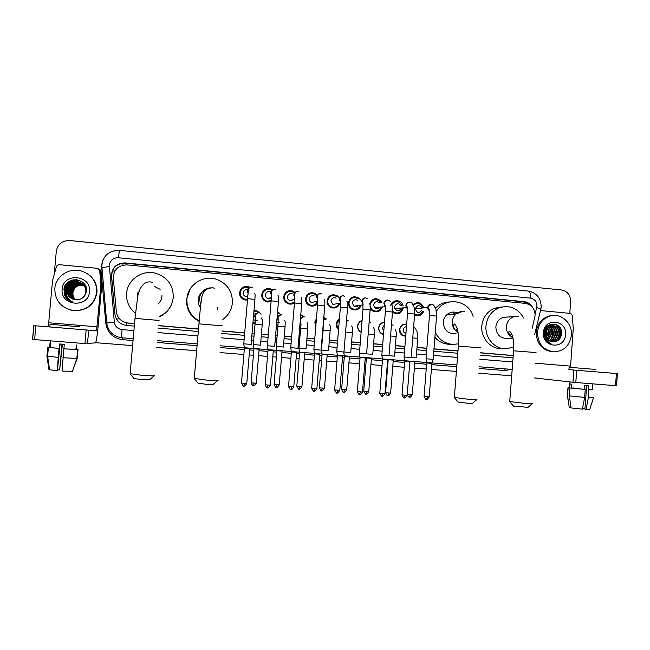 <?xml version="1.0" encoding="UTF-8"?>
<svg xmlns="http://www.w3.org/2000/svg" width="650" height="650" viewBox="0 0 650 650"><rect width="100%" height="100%" fill="white"/><g stroke="black" fill="none" stroke-linecap="round" stroke-linejoin="round"><path stroke-width="0.97" d="M261.934 317.59L261.658 318.979M255.092 323.448L252.931 322.904M277.071 324.967L276.445 325.252M278.013 325.358L276.445 325.268M300.714 327.129L299.739 327.259M315.794 326.227L314.819 322.246L316.436 318.5M338.553 329.566C336.928 328.128 336.18 326.324 336.294 324.139C336.537 321.961 337.569 320.312 339.406 319.183M361.132 332.256C358.678 330.931 357.492 328.851 357.573 326.007C357.947 323.196 359.458 321.352 362.082 320.474L362.082 320.499M383.508 334.531L382.996 334.392C380.063 333.271 378.617 331.094 378.649 327.868C379.21 324.439 381.16 322.53 384.507 322.148M405.689 336.456L401.806 335.116C400.181 333.702 399.425 331.898 399.531 329.704C400.327 325.666 402.707 323.806 406.681 324.131M247.471 300.04L244.701 299.902C241.223 298.716 239.509 296.294 239.541 292.63C240.654 287.787 243.661 285.838 248.56 286.796L249.884 287.414M270.116 301.129L268.864 302.136M271.082 301.649L266.687 301.884C263.339 300.666 261.682 298.269 261.723 294.694C262.892 289.77 265.939 287.852 270.871 288.957L272.659 289.981M291.127 303.322L290.038 304.135M294.483 302.794C292.638 304.119 290.615 304.468 288.421 303.834C285.22 302.567 283.652 300.202 283.701 296.741C284.936 291.696 288.048 289.827 293.036 291.143L295.254 292.703M312.065 305.362L311.131 306.053M317.671 303.136C315.673 305.809 313.081 306.67 309.879 305.727C306.873 304.403 305.402 302.079 305.467 298.764C306.8 293.556 310.009 291.752 315.088 293.361L317.298 295.197L317.988 295.019M332.906 307.304L332.093 307.913M339.983 303.16C338.309 307.369 335.327 308.831 331.021 307.548C328.274 306.15 326.95 303.891 327.031 300.771C328.526 295.311 331.874 293.613 337.066 295.685L338.983 297.521M353.624 309.164L352.909 309.717M361.213 305.134C359.369 309.587 356.216 310.952 351.772 309.213C349.416 307.726 348.286 305.581 348.392 302.754C350.171 296.904 353.738 295.401 359.068 298.236L360.482 299.926M374.197 310.96L373.571 311.48M382.322 306.8C380.217 311.911 376.764 313.154 371.979 310.513L370.224 308.295M394.623 312.707L394.071 313.194M403.293 307.816L403.293 307.864C401.399 313.852 397.8 315.25 392.494 312.057M423.516 311.659C421.501 315.518 418.519 316.623 414.57 314.966M415.976 314.827L415.464 315.388L415.976 314.827M393.64 312.179L393.307 312.731L393.64 312.179M333.824 304.281L333.726 304.728M245.668 300.081L246.707 299.333M266.971 301.957L267.824 301.332M269.49 298.732L269.661 298.017M288.178 303.753L288.892 303.192M309.262 305.467L309.766 305.029M532.171 328.25L535.088 315.689C534.966 308.791 531.724 304.688 525.346 303.387L127.091 264.891C118.259 265.151 113.661 269.579 113.295 278.192L116.35 311.724C117.447 318.199 121.314 321.961 127.952 323.009L134.542 323.562M436.597 310.57L437.726 309.376M480.35 352.877L512.371 355.558M126.133 325.423L126.344 322.847L134.534 323.708M158.6 325.731L198.502 329.103M221.926 331.077L244.676 332.995M252.029 333.613L254.223 333.799M261.389 334.409L268.279 334.986M275.576 335.603L277.152 335.733M284.269 336.334L291.631 336.96M298.886 337.569L299.853 337.651M306.93 338.244L314.746 338.91M329.371 340.137L337.626 340.836M351.593 342.014L360.279 342.745M373.604 343.874L382.696 344.638M395.395 345.711L404.893 346.507M416.983 347.531L426.863 348.368M433.973 348.961L457.982 350.992M158.608 325.593L198.51 328.965M221.943 330.939L244.693 332.857M252.037 333.483L254.231 333.661M261.398 334.271L268.287 334.848M275.584 335.465L277.16 335.603M284.277 336.204L291.647 336.822M298.894 337.431L299.861 337.512M306.938 338.114L314.762 338.772M329.379 340.007L337.642 340.706M351.601 341.884L360.287 342.615M373.612 343.736L382.704 344.508M395.411 345.581L404.901 346.377M416.999 347.401L426.871 348.229M433.989 348.831L457.99 350.862M480.358 352.747L513.24 355.526M346.564 319.979L347.279 320.751M323.806 317.127L325.821 318.744M300.787 314.681L304.257 316.834M277.509 312.569L278.972 312.731M253.955 310.789L256.831 310.733L261.235 314.096M412.856 304.785C417.674 301.234 421.33 302.266 423.824 307.864M390.618 305.874C391.649 299.138 401.911 299.065 403.138 305.76M369.736 303.599C372.629 298.017 376.439 297.269 381.168 301.356L381.875 302.567M244.343 286.707L246.862 287.308L244.343 286.707M241.727 288.186L243.669 287.852M266.459 288.803L268.393 289.356L266.459 288.803M264.257 289.957L265.874 289.9M288.275 290.908L289.827 291.436L288.275 290.908M286.398 291.882L287.755 291.98M309.822 293.02L311.106 293.524L309.822 293.02M308.197 293.881L309.351 294.076M331.134 295.132L332.215 295.62L331.134 295.132M329.713 295.929L330.696 296.181M352.227 297.237L353.153 297.716L352.227 297.237M350.959 297.993L351.812 298.293M373.1 299.349L373.904 299.812L373.1 299.349M371.971 300.081L372.71 300.406M392.113 302.819L392.576 303.274M392.754 302.185L393.404 302.526M413.319 304.298L413.887 304.655M415.943 307.092L416.463 308.644M277.745 312.569L278.265 312.869L277.745 312.569M532.537 307.344C530.636 304.013 527.873 302.12 524.241 301.649L125.125 262.925C116.383 263.177 111.824 267.564 111.459 276.096L114.936 314.275C116.017 320.694 119.852 324.415 126.425 325.447L134.322 326.113M114.936 314.275L111.638 276.315C112.003 267.816 116.537 263.445 125.255 263.193L523.023 301.771L528.954 304.436M54.194 274.519L56.314 251.193C57.728 244.034 62.229 240.476 69.81 240.516L561.503 289.973C567.491 291.224 570.538 295.108 570.651 301.632L569.774 313.349M511.688 375.83L478.774 373.214M456.381 371.426L431.364 369.436M426.221 369.021L414.375 368.079M404.227 367.266L392.762 366.356M387.725 365.958L387.173 365.909M382.013 365.503L370.947 364.618M365.893 364.211L364.748 364.122M359.572 363.716L348.912 362.863M343.842 362.456L342.095 362.318M336.903 361.904L326.666 361.091M321.571 360.685L319.223 360.498M314.007 360.084L304.192 359.296M299.073 358.889L296.116 358.654M290.875 358.239L281.507 357.492M276.356 357.077L272.773 356.793M267.499 356.379L258.594 355.664M253.411 355.249L249.202 354.916M243.888 354.494L220.09 352.601M196.633 350.732L156.691 347.547M132.6 345.621L95.664 342.68M558.277 325.715C559.991 328.51 560.739 331.565 560.528 334.888M158.389 328.128L198.299 331.476M221.723 333.442L244.481 335.343M251.826 335.961L254.02 336.148M261.186 336.749L268.084 337.326M275.381 337.935L276.957 338.065M284.074 338.666L291.436 339.284M298.691 339.893L299.658 339.974M306.735 340.567L314.559 341.217M329.184 342.444L337.439 343.143M351.406 344.313L360.092 345.036M373.417 346.158L382.509 346.921M395.216 347.986L404.706 348.782M416.804 349.798L426.684 350.626M433.794 351.219L457.803 353.234M480.179 355.111L513.061 357.866M540.491 310.562L570.602 313.43L572.146 315.079L573.284 328.364L570.472 367.38M617.427 373.62L616.541 385.718L615.526 385.661L616.411 373.539L617.427 373.62L568.921 369.631L569.099 367.274L595.92 369.476M575.794 382.509L572.951 382.257L573.861 370.037L576.704 370.273L575.794 382.509L615.526 385.661M534.121 377.902L572.951 382.257M576.704 370.273L616.411 373.539M573.861 370.037L568.921 369.623M586.682 385.499L584.919 409.216L586.089 409.419L588.331 397.686L588.924 389.716L588.144 389.618L588.437 385.637L584.756 385.344L584.464 389.326L585.236 389.423L584.642 397.402L582.408 409.151L571.066 407.932L569.343 395.882L569.936 387.985L571.415 388.099L571.716 384.15L569.896 383.939L569.603 387.871L568.124 387.749L567.531 395.623L569.246 407.615L571.033 407.745M584.959 408.728L582.546 408.444M573.877 387.993L572.967 387.928M571.415 388.099L584.464 389.326M569.538 387.66L568.124 387.749M569.936 387.985L585.236 389.423M569.343 395.882L584.642 397.402M588.144 389.618L592.418 389.748L592.857 383.866M588.924 389.716L592.418 389.732M588.331 397.686L593.466 397.759M586.089 409.419L589.81 409.329L593.409 397.938M537.493 332.109C538.704 323.229 543.376 317.752 551.501 315.681C562.039 313.389 572.585 323.773 571.415 335.173C569.66 345.865 563.704 351.431 553.556 351.869C543.099 350.066 537.745 343.484 537.493 332.109M552.89 351.837L552.273 351.812C541.848 350.025 536.51 343.46 536.258 332.126C537.461 323.269 542.116 317.809 550.217 315.746L552.923 315.477M551.834 341.794C555.847 341.039 558.236 338.561 559.008 334.352C558.951 328.624 556.319 325.683 551.119 325.52C547.373 326.259 545.269 328.746 544.781 332.971M552.012 341.827C556.205 341.201 558.707 338.707 559.528 334.352C559.463 328.616 556.831 325.666 551.622 325.512C548.145 326.137 546.049 328.404 545.334 332.312L545.261 332.971C545.293 337.707 547.462 340.641 551.753 341.778C557.009 342.257 560.284 339.804 561.592 334.409C563.493 321.896 544.676 320.409 544.139 332.776L545.179 338.731C546.553 341.348 548.576 343.094 551.241 343.972C546.739 341.559 544.724 337.886 545.196 332.954L545.334 332.312M550.867 341.567C554.296 340.486 556.335 338.089 556.969 334.36C557.082 329.648 555.092 326.731 550.972 325.618M551.111 341.64C554.686 340.632 556.806 338.203 557.481 334.36C557.578 329.509 555.49 326.576 551.224 325.569M549.892 341.201C552.76 339.885 554.442 337.602 554.946 334.368C555.116 330.192 553.459 327.381 549.981 325.926M550.136 341.307C553.142 340.039 554.913 337.724 555.449 334.368C555.612 330.054 553.865 327.21 550.225 325.829M548.925 340.673C551.233 339.194 552.573 337.098 552.939 334.376C553.15 330.744 551.834 328.088 548.998 326.406M549.169 340.819C551.614 339.373 553.036 337.228 553.442 334.376C553.637 330.606 552.24 327.901 549.242 326.267M547.974 339.934L550.956 334.384C551.192 331.338 550.217 328.908 548.031 327.096M548.21 340.145L551.452 334.384C551.679 331.183 550.615 328.689 548.275 326.901M547.032 338.926L548.998 334.392C549.226 331.988 548.592 329.883 547.081 328.071C548.974 331.662 548.974 335.262 547.089 338.861M547.267 339.211L549.486 334.392C549.721 331.825 548.998 329.623 547.316 327.787M546.106 337.439L547.056 334.401L546.138 329.542M546.341 337.878L547.536 334.401L546.374 329.103M544.481 336.83L545.066 334.88M545.423 335.457L545.447 331.573M550.721 325.585L547.633 325.926M550.972 325.544L549.104 325.577M549.729 325.845L548.966 325.674M549.973 325.764L549.217 325.618M548.746 326.276L547.983 325.967M548.99 326.154L548.234 325.877M547.779 326.909L547.048 326.463M548.015 326.731L547.259 326.308M546.821 327.795L546.293 327.308M547.056 327.543L546.488 327.072M545.886 329.095L545.48 328.518M546.114 328.713L545.691 328.169M545.188 330.671L544.846 329.842M565.549 334.644C564.98 349.879 541.775 347.88 543.433 332.646C544.082 317.338 567.247 319.524 565.549 334.644M544.44 336.668L544.903 332.971M544.846 332.248L544.554 330.688M546.089 337.407L546.114 329.599M547.893 337.724C549.047 334.872 549.031 332.004 547.852 329.111M551.728 337.902C552.988 334.912 552.971 331.906 551.688 328.884M558.659 339.918C562.014 333.783 561.153 328.624 556.083 324.447M544.334 336.204L544.424 331.151M545.204 338.788L545.651 337.902M545.959 337.123L545.976 329.891M545.756 329.314L545.431 328.608M550.924 338.999C552.914 335.286 552.914 331.589 550.924 327.892M558.001 340.446C561.884 333.978 561.039 328.567 555.466 324.228M532.106 403.837L527.962 407.371L513.362 405.998M509.722 401.521L525.606 403.536L532.366 403.618M507.658 317.062L503.262 317.298C498.932 318.825 496.47 321.977 495.861 326.779C496.145 334.051 499.704 337.951 506.545 338.479L513.094 338.528M513.768 347.246L504.831 348.871C493.984 348.441 484.876 337.382 486.005 325.886C486.996 317.411 491.156 311.447 498.493 307.994C509.332 304.558 517.749 307.921 523.729 318.094M501.369 348.741L500.411 348.701C489.694 348.278 480.699 337.358 481.812 326.016C482.788 317.647 486.899 311.764 494.154 308.352L502.052 306.889M511.534 336.789L512.501 336.042M511.323 333.052L510.364 335.701M476.661 399.742L472.534 403.309L467.756 403.293L457.966 401.984M454.35 397.459L469.536 399.417L476.938 399.498M457.535 312.821C453.676 311.382 450.141 311.984 446.924 314.632C444.795 316.591 443.593 319.053 443.308 322.018C443.885 330.298 448.118 334.165 456.007 333.621M452.636 312.089L454.651 314.056M447.785 313.942L448.313 314.527M436.459 311.196L436.881 310.546C445.705 296.246 468.772 300.105 473.102 316.387M435.378 308.238C439.27 304.241 443.934 302.152 449.378 301.957M458.51 343.826L453.099 344.411C445.079 343.834 439.14 339.836 435.281 332.41M453.099 344.411L449.296 344.297C443.617 344.021 438.815 341.697 434.891 337.35M457.145 328.445L456.007 330.858M455 312.13L456.316 313.69M217.604 380.551L213.314 384.337L206.026 384.28L198.006 383.167M194.244 378.406L206.635 380.079C215.264 380.656 219.034 380.713 217.945 380.242M205.449 290.111C201.175 291.964 198.746 295.189 198.153 299.796C197.941 302.664 198.681 305.264 200.362 307.613M199.209 320.921C190.637 315.973 186.542 308.588 186.907 298.773C187.72 284.757 203.32 274.625 216.572 279.329C227.321 283.603 232.594 291.46 232.383 302.9C231.652 309.798 228.459 315.307 222.82 319.418M199.168 321.376C190.401 316.566 186.192 309.205 186.534 299.284L190.166 288.941M154.115 375.838L149.711 379.681L141.643 379.6L133.981 378.536M130.122 373.717L141.944 375.318C151.328 375.944 155.496 376.017 154.464 375.529M158.226 303.948C160.379 301.909 161.598 299.431 161.891 296.506L161.931 295.612M139.831 289.307L138.32 293.963M135.476 313.381C129.098 308.132 126.141 301.438 126.604 293.312C127.449 279.524 142.602 269.327 156.008 273.341C167.659 277.412 173.412 285.48 173.257 297.537C172.161 306.321 167.546 312.634 159.388 316.469M171.884 303.55C169.593 309.644 165.425 314.048 159.372 316.753M135.468 313.422L134.192 312.309M422.841 307.97C420.469 302.965 417.186 302.169 412.977 305.598M421.964 308.059C419.388 304.639 417.186 304.874 415.374 308.766L415.374 308.766C416.869 313.194 419.063 313.633 421.98 310.082M436.581 315.949L435.939 309.189C435.435 309.213 434.728 304.525 431.405 304.111L427.806 307.084L429.146 309.449L429.471 315.404L426.043 358.759L433.16 359.344L436.573 316.054L429.463 315.51M426.709 362.96L431.844 363.374L429.195 396.898L424.044 396.516L426.709 362.96L426.043 358.759M414.627 314.251C418.194 315.794 420.867 314.795 422.638 311.261M402.163 305.882C398.994 300.438 395.436 300.129 391.503 304.964M401.164 306.004C398.523 302.689 396.321 302.965 394.55 306.824L394.948 308.783C397.377 311.439 399.474 311.196 401.245 308.051M411.352 357.557L404.064 356.956L407.526 313.495M404.381 397.784L405.34 395.265L407.176 395.273L409.858 361.603L404.69 361.173L404.064 356.956M392.551 311.228C397.183 314.389 400.441 313.292 402.309 307.929M380.884 302.713L380.315 301.787C375.578 298.123 372.182 299.13 370.134 304.817L370.11 305.199M372.036 300.926L371.329 300.682M379.576 302.916C376.716 300.852 374.701 301.502 373.531 304.866L374.668 307.808C376.602 309.197 378.332 308.969 379.844 307.125M389.041 355.721L381.851 355.136L385.369 311.456M387.701 359.791L382.509 359.377L381.859 355.136M370.216 306.41L372.206 309.863C376.277 312.227 379.316 311.252 381.314 306.938M358.345 298.838C353.665 296.392 350.545 297.733 349.001 302.859C348.904 305.313 349.879 307.198 351.918 308.506C355.672 310.066 358.426 308.994 360.189 305.289M351.057 298.829L350.252 298.626M357.858 300.398C355.054 299.024 353.21 299.861 352.316 302.892L353.974 306.239C355.615 307.109 357.086 306.881 358.394 305.565M366.657 353.884L359.418 353.291M365.3 357.979L360.011 357.549L359.418 353.299L362.984 309.4M360.076 357.557L357.313 391.552M352.032 309.351L352.739 308.904M336.456 296.368C331.898 294.588 328.965 296.091 327.665 300.869C327.592 303.599 328.746 305.581 331.134 306.816C334.75 307.978 337.358 306.816 338.959 303.347M329.851 296.741L328.916 296.611M336.115 298.139C333.393 297.139 331.646 298.058 330.899 300.901L332.898 304.452L336.911 303.721M344.126 352.04L336.757 351.439L340.373 307.32M342.737 356.151L337.415 355.721L336.765 351.439M330.525 307.304L330.972 306.849M331.102 307.58L331.906 307.109M333.832 304.752L334.027 304.241M316.314 295.449L314.559 294.092C310.099 292.711 307.287 294.304 306.134 298.87C306.069 301.771 307.352 303.81 309.977 304.988C313.576 305.914 316.111 304.655 317.574 301.218M308.384 294.678L307.312 294.653M314.283 295.977C311.618 295.197 309.944 296.173 309.27 298.886C309.229 300.609 309.977 301.827 311.512 302.551L315.364 301.706M321.206 350.163L313.877 349.562L317.533 305.216M319.824 354.291L314.527 353.852M319.735 354.291L316.899 388.627L311.675 388.277L314.519 353.868L313.877 349.562M309.652 305.638L310.245 305.086M309.985 305.768L310.936 305.256M312.983 302.803L313.219 302.177M294.385 293.118L292.573 291.907C288.194 290.777 285.464 292.427 284.391 296.847C284.342 299.877 285.716 301.957 288.511 303.087C290.826 303.737 292.849 303.225 294.572 301.559M286.642 292.662L285.399 292.793M292.313 293.849C289.697 293.215 288.064 294.223 287.438 296.855C287.406 298.659 288.21 299.902 289.859 300.601L293.711 299.553M298.139 348.27L290.745 347.669L294.458 303.095M296.741 352.422L291.403 351.991L290.745 347.669M288.641 303.899L289.339 303.29M290.834 300.787L290.956 300.3M288.706 303.916L289.819 303.355M292.021 300.649L292.24 299.951M271.733 290.404L270.465 289.746C266.134 288.795 263.453 290.485 262.438 294.808C262.397 297.936 263.843 300.048 266.776 301.129L271.164 300.706M264.582 290.704L263.136 291.086M270.181 291.736C267.589 291.2 265.996 292.224 265.395 294.808C265.371 296.668 266.224 297.936 267.954 298.602L271.351 297.895M274.836 346.361L267.369 345.751L271.139 300.95M273.414 350.529L268.036 350.098L267.377 345.751M267.922 301.762L268.352 301.364M269.912 298.651L270.067 297.879M267.272 302.023L268.613 301.364M270.936 298.204L271.099 297.521M248.82 287.852L248.194 287.592C243.896 286.772 241.256 288.494 240.281 292.744C240.248 295.961 241.751 298.09 244.798 299.138L247.544 299.219M242.149 288.884L240.5 289.673M248.268 289.77L247.861 289.616L248.373 289.348M247.536 289.526C245.107 289.274 243.636 290.347 243.141 292.736C243.116 294.653 244.01 295.929 245.814 296.579L247.756 296.587M251.29 344.427L243.766 343.809L247.585 298.781M249.86 348.619L244.424 348.173M247.293 299.293L245.716 300.081M406.64 324.577C402.813 324.114 400.498 325.837 399.701 329.745L401.7 334.701L405.722 336.05M406.469 326.69C404.609 326.918 403.528 327.99 403.219 329.908L404.007 332.467L405.917 333.645M412.75 337.87L417.714 338.366L416.163 357.923L411.182 357.516M414.96 361.879L409.914 361.473M384.475 322.546C381.266 322.839 379.381 324.626 378.836 327.909C378.796 330.891 380.128 332.93 382.834 334.002L383.541 334.173M384.264 325.146L382.281 328.063L383.768 331.289M394.591 356.159L388.993 355.696L392.502 312.024L385.377 311.35C387.205 305.833 381.306 302.372 387.709 299.983L390.211 301.316M393.266 360.132L390.626 393.104L385.572 392.738L388.196 359.71L393.291 360.124M362.058 320.856C359.564 321.661 358.142 323.391 357.784 326.056C357.703 328.738 358.832 330.696 361.156 331.923M361.766 324.439L361.132 326.202L361.473 328.047M372.816 354.372L366.584 353.86M371.491 358.353L366.405 357.947L363.716 391.064M339.373 319.581L336.529 324.179L338.577 329.217M350.813 352.568L343.947 351.999L347.547 307.905L340.381 307.206L340.267 299.26C339.909 297.326 340.868 296.164 343.143 295.774L344.736 296.286M349.489 356.574L344.354 356.159L341.632 389.439M325.179 318.784L323.765 317.639M316.396 319.004L315.071 322.294L315.835 325.764M328.608 350.748L321.457 350.155L323.091 330.224M327.259 354.77L322.091 354.348L319.337 387.798M303.68 316.94L300.747 315.128M306.174 348.904L298.967 348.319L300.633 328.283M304.809 352.95L299.609 352.519M304.72 352.95L301.933 386.555L296.806 386.214L299.601 352.527L298.967 348.319M299.772 326.852L300.747 326.69M299.975 324.423L301.186 324.236M281.751 314.827L277.469 312.991M278.826 315.348L277.274 315.372M283.514 347.043L276.258 346.45L277.94 326.316M282.141 351.114L276.9 350.691L276.258 346.45M276.469 324.894L278.046 324.951M276.697 322.213L279.443 322.254M256.644 311.147L253.922 311.212M256.368 313.332L253.679 314.121M260.634 345.174L253.313 344.573L255.019 324.334M259.244 349.253L253.955 348.814M259.131 349.253L256.271 383.183L251.079 382.85L253.955 348.831L253.313 344.573M254.077 323.286L254.881 323.042M252.964 322.522L255.117 323.058M253.24 319.321L255.279 320.507M255.474 320.539L257.595 320.198M33.776 325.65L35.847 325.821L34.596 339.584L32.524 339.389L33.776 325.65L47.832 326.787L48.709 322.782L52.553 280.507L56.542 266.11L58.768 264.639L97.736 268.352L99.621 270.197L100.937 284.602L101.725 285.634L98.036 326.934C97.118 336.505 96.257 341.819 95.469 342.883L84.939 343.582L86.166 329.956L96.549 330.793L100.937 284.602M99.442 269.539L100.425 271.074L101.725 285.293M34.596 339.584L84.939 343.582M35.847 325.821L86.166 329.956M46.914 356.135L58.232 357.402L57.379 370.711L48.986 369.663L46.914 356.135L47.718 347.287L59.248 348.424L59.654 343.956L64.285 344.321L63.887 348.782L77.626 349.619L76.83 358.41L72.402 371.377L62.018 371.053L63.887 348.782M61.977 344.142L59.646 369.947L62.408 344.175M49.587 347.433L49.993 343.005M47.832 326.787L79.625 329.412M49.814 326.966L50.058 324.301L79.861 326.804M72.475 371.183L77.244 358.304L78.032 349.546L76.196 349.408L76.586 345.069M78.032 349.546L76.204 349.277M49.603 347.262L48.271 347.327M49.595 347.327L48.279 347.23M47.718 347.287L59.044 348.449L58.232 357.402M59.646 369.947L57.769 369.834M57.379 370.711L60.109 343.996M76.586 345.028L75.774 349.473M63.692 348.806L77.626 349.619M62.879 357.752L76.83 358.41M64.391 294.474L64.439 292.167C64.943 287.527 67.015 283.701 70.679 280.686M54.819 288.543C55.583 276.697 68.494 267.743 80.356 270.701C91.341 274.056 96.785 281.263 96.704 292.321C94.331 304.493 86.694 310.586 73.783 310.602C61.295 308.181 54.974 300.828 54.819 288.543M89.83 275.486C94.981 280.085 97.354 285.756 96.931 292.476C94.567 304.606 86.954 310.676 74.1 310.692L70.013 309.896M86.263 291.866C86.409 288.348 84.987 285.545 82.014 283.465L78.666 282.165C72.467 281.678 68.729 284.334 67.454 290.119C67.308 294.206 69.062 297.196 72.735 299.098M81.957 283.433L78.553 282.084C72.345 281.604 68.599 284.261 67.324 290.054C67.178 294.174 68.957 297.18 72.67 299.073M78.837 299.642C82.899 298.447 85.231 295.774 85.841 291.614C85.808 286.471 83.224 283.197 78.081 281.775C72.231 281.231 68.502 283.66 66.893 289.071L66.796 289.794C66.804 295.051 69.461 298.334 74.75 299.642C81.055 300.219 84.955 297.513 86.442 291.533C88.538 277.639 65.008 275.73 63.96 289.429L65.024 296.043C66.698 298.967 69.184 300.934 72.475 301.933C67.381 299.236 65.431 295.181 66.633 289.77L66.893 289.071M82.225 283.627L79.129 282.466C72.971 281.986 69.249 284.627 67.982 290.379C67.819 294.328 69.493 297.269 72.995 299.195M82.168 283.587L79.016 282.392C72.841 281.913 69.119 284.554 67.852 290.314C67.697 294.296 69.388 297.253 72.93 299.171M82.428 283.79L79.584 282.766C73.458 282.295 69.761 284.919 68.502 290.639C68.331 294.45 69.916 297.334 73.247 299.284M82.379 283.749L79.471 282.693C73.336 282.214 69.639 284.846 68.372 290.574C68.209 294.418 69.81 297.318 73.182 299.26M82.631 283.961L80.031 283.067C73.946 282.596 70.273 285.204 69.014 290.891C68.843 294.572 70.338 297.391 73.507 299.358M82.582 283.92L79.926 282.994C73.824 282.523 70.143 285.131 68.892 290.826C68.713 294.539 70.233 297.375 73.442 299.341M82.826 284.131L80.478 283.359C74.425 282.888 70.777 285.488 69.526 291.143C69.347 294.686 70.752 297.448 73.759 299.431M82.778 284.091L80.373 283.286C74.303 282.815 70.647 285.415 69.396 291.078C69.217 294.661 70.655 297.44 73.694 299.414M83.021 284.31L80.917 283.652C74.896 283.189 71.272 285.764 70.029 291.395C69.843 294.808 71.167 297.505 74.019 299.496M82.972 284.269L80.811 283.579C74.782 283.116 71.142 285.699 69.899 291.33C69.712 294.775 71.069 297.489 73.954 299.479M83.2 284.489L81.356 283.944C75.368 283.473 71.76 286.041 70.525 291.639C70.33 294.921 71.581 297.554 74.279 299.553M83.159 284.448L81.25 283.871C75.254 283.408 71.638 285.976 70.403 291.582C70.208 294.889 71.476 297.546 74.214 299.544M83.379 284.676L81.786 284.229C75.831 283.766 72.248 286.317 71.021 291.882C70.817 295.027 71.987 297.602 74.539 299.609M83.338 284.635L81.681 284.156C75.717 283.692 72.126 286.252 70.899 291.826C70.696 295.002 71.89 297.594 74.474 299.593M83.558 284.871L82.217 284.505C76.294 284.05 72.727 286.585 71.508 292.126C71.297 295.149 72.394 297.651 74.807 299.65M83.509 284.822L82.103 284.44C76.18 283.977 72.605 286.52 71.386 292.061C71.175 295.116 72.296 297.643 74.734 299.642M83.72 285.066L82.631 284.789C76.749 284.334 73.198 286.853 71.987 292.362C71.776 295.271 72.808 297.716 75.091 299.707M83.679 285.017L82.534 284.716C76.635 284.261 73.084 286.788 71.866 292.305C71.654 295.238 72.711 297.7 75.018 299.699M83.882 285.261L83.054 285.058C77.196 284.611 73.669 287.121 72.459 292.598C72.256 295.392 73.222 297.781 75.368 299.756M83.842 285.212L82.948 284.993C77.082 284.537 73.547 287.056 72.345 292.541C72.134 295.36 73.117 297.765 75.303 299.748M75.579 299.78C73.523 297.822 72.605 295.482 72.816 292.776C74.019 287.316 77.529 284.814 83.362 285.269L84.004 285.415L83.362 285.269C78.731 284.741 75.433 286.52 73.474 290.615L72.93 292.833C72.727 295.514 73.629 297.83 75.644 299.788M85.954 291.679C85.914 286.544 83.33 283.27 78.203 281.856C71.971 281.369 68.209 284.034 66.926 289.859C66.779 294.084 68.632 297.131 72.483 299M89.464 291.671C88.66 308.571 60.003 306.109 62.164 289.201C63.083 272.196 91.674 274.901 89.464 291.671M75.896 284.318L77.106 283.692M77.504 283.53L78.455 283.189M79.146 280.312C71.931 280.499 67.673 284.001 66.365 290.818M77.935 279.971C69.03 279.581 62.571 290.038 67.429 297.399M76.147 279.719C64.382 280.231 61.319 297.529 72.134 301.827C61.295 297.481 64.553 280.061 76.416 279.736M73.149 279.906C62.814 282.523 61.977 298.049 71.882 301.746M67.161 283.075C61.596 288.779 64.334 298.943 71.622 301.657M74.376 284.749C71.817 286.764 70.354 289.299 69.989 292.338M73.637 279.825C63.034 282.1 61.831 297.968 71.906 301.754M68.104 282.23C61.547 287.698 63.919 298.781 71.654 301.665M64.561 294.97C66.162 298.504 68.803 300.828 72.475 301.933M112.304 271.156L114.977 270.871M524.721 303.322L524.704 302.079M116.415 319.053L119.421 318.768M122.858 265.176L123.053 263.169M511.802 355.526L513.232 355.607M128.391 323.188L127.952 323.009M523.023 301.771L524.241 301.649M535.104 314.153L536.933 306.256C536.851 301.706 534.714 299 530.514 298.131L118.397 257.757C113.271 257.749 110.224 260.195 109.265 265.094L114.343 322.156C115.066 326.438 117.617 328.916 122.013 329.599L133.924 330.59M541.166 306.865C540.954 298.017 536.64 292.752 528.231 291.062C529.913 291.541 530.676 293.906 530.514 298.131M101.376 267.776L109.273 266.524M511.566 369.395L504.644 370.533L479.139 368.477M456.755 366.665L431.738 364.642M426.603 364.227L414.757 363.277M404.609 362.456L393.152 361.53M388.115 361.124L387.562 361.075M382.403 360.661L371.337 359.767M366.283 359.361L365.137 359.263M359.97 358.849L349.31 357.988M344.24 357.573L342.501 357.435M337.309 357.021L327.064 356.192M321.969 355.777L319.629 355.591M314.413 355.168L304.606 354.372M299.488 353.966L296.53 353.722M291.289 353.299L281.921 352.544M276.77 352.129L273.195 351.837M267.922 351.414L259.009 350.691M253.833 350.277L249.616 349.936M244.311 349.505L220.521 347.588M197.072 345.686L157.138 342.461M133.047 340.519L122.517 339.666C112.986 338.203 107.429 332.824 105.853 323.529L100.953 269.807L102.773 260.39M512.176 369.444L479.269 366.779L512.176 369.444M456.885 364.959L220.667 345.792L456.885 364.959M197.226 343.882L157.292 340.641L197.226 343.882M133.209 338.691L121.639 337.748L133.209 338.691M157.999 332.581L197.917 335.896M221.349 337.838L244.107 339.723M251.461 340.332L253.654 340.511M260.821 341.104L267.719 341.681M275.015 342.282L276.591 342.412M283.709 343.005L291.078 343.614M298.334 344.216L299.301 344.297M306.377 344.882L314.202 345.532M328.827 346.743L337.09 347.425M351.057 348.587L359.743 349.31M373.076 350.407L382.168 351.162M394.875 352.219L404.373 353.007M416.471 354.006L426.351 354.827M433.469 355.42L457.478 357.411M479.854 359.263L512.744 361.985M122.631 337.829L122.517 339.666M105.853 323.529L106.787 323.448M505.221 368.883L504.644 370.533M100.953 269.807L101.879 269.717M106.413 323.001L114.343 322.156M122.013 329.599L121.631 337.748C113.051 336.367 108.087 331.419 106.73 322.92L101.717 264.761C103.618 255.149 109.533 250.347 119.47 250.364L118.397 257.757M536.729 307.539C540.207 308.588 541.539 309.294 540.719 309.644L534.609 334.612M535.234 363.188L570.464 366.113M558.61 325.999L560.454 330.842M560.731 333.726L560.682 334.888M536.039 352.576L513.606 350.813M516.783 316.314L513.979 316.713C509.535 318.289 507 321.547 506.374 326.495C506.261 331.76 508.446 335.522 512.939 337.764M480.74 347.864L458.364 346.084M462.898 311.285L456.007 313.958C453.814 315.981 452.579 318.516 452.286 321.571C452.124 326.422 454.041 330.07 458.031 332.524M222.373 325.837L198.949 323.863M210.243 287.812C204.035 288.819 200.428 292.411 199.428 298.586L200.639 304.899M217.823 307.621L217.149 309.766M159.063 320.442L135.005 318.378M154.334 286.431L160.127 289.315M137.402 292.947L137.694 296.806M426.408 399.384L427.424 396.89M431.096 304.119C429.122 304.314 427.976 305.427 427.643 307.458L429.423 310.968M429.187 396.963C427.269 399.449 426.424 400.262 426.66 399.401L426.465 399.392C426.148 398.328 426.896 401.879 424.044 396.516L424.052 396.443M409.346 302.063C407.363 302.266 406.209 303.387 405.876 305.419L406.283 307.474L407.526 308.864M411.182 357.541L414.643 314.048L407.534 313.389L407.241 307.076C406.965 306.134 404.869 303.233 409.662 302.055C411.052 302.055 412.1 302.924 412.815 304.647M405.34 395.265L402.025 394.826M387.66 359.799L384.946 393.64L379.787 393.201M382.143 396.159L383.037 393.632M387.376 299.991C385.385 300.202 384.223 301.324 383.89 303.363L385.418 306.719L374.668 307.808M365.243 357.988L362.489 391.983L357.305 391.625C358.857 394.436 359.588 395.395 359.515 394.509L360.514 391.974M359.678 394.526L359.718 394.534C360.206 393.526 358.954 396.914 362.481 392.064M365.186 297.895C363.188 298.123 362.026 299.244 361.692 301.283L363.082 304.549M366.576 353.884L370.134 309.969L362.993 309.286L362.871 302.502C361.985 300.259 362.879 298.724 365.536 297.887L367.494 298.667M342.607 356.151L339.812 390.317L334.612 389.886M336.984 392.876L337.756 390.309M342.777 295.783C340.771 296.018 339.601 297.148 339.267 299.187L340.519 302.339M314.064 391.202L314.771 388.619M320.133 293.654C318.126 293.898 316.948 295.035 316.623 297.066L317.728 300.089M321.084 350.155L324.74 305.817L317.541 305.102L317.606 296.571C317.566 294.946 318.533 293.963 320.515 293.637L321.872 294.011M316.899 388.708C313.308 393.624 314.592 390.187 314.096 391.211L313.893 391.186C313.942 392.064 313.202 391.089 311.675 388.277L311.683 388.204M296.636 352.422L293.767 386.929L288.519 386.506M290.908 389.521L291.549 386.912M297.261 291.493C295.246 291.752 294.076 292.898 293.743 294.921L294.71 297.798M297.993 348.254L301.697 303.704L294.466 302.973L294.726 294.409C295.043 292.516 296.018 291.533 297.668 291.476L298.854 291.769M273.301 350.529L270.392 385.206L265.111 384.792M267.516 387.814L268.084 385.19M274.154 289.323C272.139 289.599 270.969 290.745 270.636 292.76L271.456 295.466M274.674 346.344L278.428 301.576L271.148 300.828L271.773 291.387C272.569 289.868 273.512 289.169 274.584 289.299L275.657 289.543M249.73 348.619L246.781 383.467L241.467 383.053M243.88 386.092L244.384 383.451M250.794 287.121C248.787 287.422 247.618 288.567 247.293 290.574L247.967 293.093M251.111 344.411L254.922 299.414L247.593 298.659L248.446 289.12C249.511 287.503 250.445 286.829 251.266 287.097L252.249 287.3M414.871 361.879L412.262 394.696L407.249 394.339M409.533 397.142L410.483 394.688M387.887 395.558L388.773 393.088M394.558 356.151L396.134 336.505L390.577 335.969M390.618 393.169C387.871 397.532 388.017 394.802 387.928 395.566C387.985 394.794 387.692 397.54 385.572 392.738L385.58 392.673M371.451 358.361L368.769 391.487L363.707 391.129C365.227 393.876 365.95 394.818 365.877 393.949L366.86 391.479M366.023 393.965L366.064 393.965C366.161 393.201 366.015 395.939 368.769 391.56M369.663 322.644L370.939 322.92M372.751 354.364L374.351 334.62L368.184 334.043M349.424 356.574L346.71 389.862L341.632 389.512C343.143 392.259 343.858 393.201 343.793 392.332L344.719 389.846M343.947 392.348L343.988 392.356C344.467 391.357 343.2 394.704 346.702 389.935M347.856 320.702L346.483 320.946M350.732 352.56L352.349 332.719L345.572 332.109M327.186 354.77L324.431 388.221L319.329 387.871C320.832 390.618 321.555 391.568 321.498 390.699L322.368 388.204M321.661 390.723L321.693 390.723C322.181 389.724 320.897 393.088 324.423 388.286M325.837 318.744L323.619 319.451M328.502 350.732L330.135 330.801L323.099 330.176L323.221 324.269M301.925 386.628C298.382 391.454 299.674 388.074 299.179 389.082L299.796 386.539M303.599 316.761L300.479 318.411M306.044 348.896L307.71 328.868L300.633 328.234C301.787 323.05 298.61 318.004 303.656 316.761L304.322 316.851M299.179 389.082L298.976 389.058C299.024 389.911 298.301 388.968 296.806 386.214L296.814 386.141M300.186 321.929L300.844 322.944M282.035 351.106L279.216 384.881L274.064 384.467M276.412 387.416L276.989 384.857M281.141 314.762C279.012 314.901 277.769 316.03 277.396 318.142L278.216 320.808M283.376 347.035L285.058 326.909L277.94 326.267L278.233 319.077C277.55 317.493 278.533 316.054 281.19 314.762L281.791 314.836M256.262 383.256C252.663 388.139 253.979 384.727 253.467 385.743L253.963 383.167M258.464 312.748C256.319 312.877 255.052 314.015 254.678 316.144L255.361 318.63M260.479 345.158L262.186 324.935L255.028 324.285L255.418 317.184C255.052 315.096 256.076 313.609 258.505 312.739L259.066 312.804M253.467 385.743C253.207 384.67 253.914 388.253 251.079 382.85L251.087 382.777M79.625 329.404L96.549 330.793M48.709 322.782L97.191 326.812M101.725 285.634L100.937 284.952M88.692 330.159L87.474 343.744M100.425 271.074L99.621 270.197M528.231 291.062L119.47 250.364M541.141 307.117L540.832 309.164M569.53 387.855L569.969 381.924M567.377 395.59L567.962 387.725M568.88 405.048L567.418 395.598M551.501 315.681L550.217 315.746M551.622 325.512L551.119 325.52M553.556 351.869L552.273 351.812M513.549 406.226L509.941 401.838M512.907 337.642C506.797 333.556 509.283 330.549 509.527 331.289C512.736 333.71 514.093 340.186 513.614 350.707L509.706 401.789M503.262 317.298L518.302 316.355M498.493 307.994L494.154 308.352M504.831 348.871L500.411 348.701M458.161 402.228L454.569 397.8M458.014 332.426C453.009 329.29 452.92 324.756 454.293 323.984C458.323 326.804 458.973 336.676 458.372 345.971L454.326 397.743M446.924 314.632L456.007 313.958C459.607 311.659 462.41 310.781 464.425 311.317M436.881 310.546L436.353 310.594M214.411 288.169L212.599 287.771M198.234 383.451L194.488 378.812M212.534 287.771C204.092 288.632 203.214 292.476 201.89 296.741L200.501 306.215L194.22 378.755M152.368 282.311L150.743 281.986M134.217 378.82L130.357 374.124M150.727 281.986C142.813 280.784 138.385 290.648 137.686 296.863L135.013 318.24L130.089 374.067M429.414 310.928C426.164 306.637 428.439 308.002 427.7 307.458L415.374 308.766M428.122 309.473L429.13 309.376M431.844 363.374L433.16 359.344M407.176 395.346C403.666 400.148 404.901 396.793 404.438 397.792L404.235 397.767C404.332 398.661 403.593 397.711 402.025 394.899L404.714 361.173M405.868 305.508L406.656 305.411M407.526 308.831L406.283 307.474L394.948 308.783M414.651 313.942C414.733 309.205 414.334 306.759 413.465 306.605M384.938 393.713C381.42 398.539 382.663 395.168 382.192 396.167L381.989 396.142C382.07 397.036 381.339 396.077 379.779 393.274L382.509 359.377M384.166 302.226L384.694 302.144M372.206 309.863L371.386 309.961M392.511 311.911C392.438 306.581 392.113 304.265 391.552 304.964M362.237 299.609L362.789 299.512M351.918 308.506L350.935 308.652M353.974 306.239L363.098 304.85M370.142 309.863C370.207 305.069 369.939 302.851 369.338 303.209M339.804 390.39C336.237 395.281 337.504 391.861 337.025 392.876L336.822 392.852C336.879 393.738 336.148 392.771 334.612 389.959L337.415 355.721M339.95 297.318L340.551 297.188M331.134 306.816L330.037 307.003M332.898 304.452L340.535 303.062M347.563 307.791C347.848 304.33 347.62 302.193 346.881 301.381M309.977 304.988L308.815 305.232M311.512 302.551L317.728 301.186M324.748 305.695C325.041 302.339 324.854 300.276 324.171 299.496M293.759 387.002C290.152 391.942 291.444 388.497 290.94 389.521L290.729 389.496C290.769 390.366 290.03 389.399 288.511 386.579L291.395 351.991M294.32 293.215L295.1 292.963M288.511 303.087L287.341 303.379M289.859 300.601L294.678 299.293M301.706 303.582C301.966 296.636 301.624 298.431 301.218 297.57M270.384 385.287C266.752 390.252 268.052 386.791 267.54 387.814C267.272 386.717 268.003 390.382 265.102 384.865L268.027 350.098M271.017 291.395L271.895 291.046M266.776 301.129L265.655 301.494M267.954 298.602L271.375 297.424M278.436 301.454C278.752 294.864 278.395 296.335 278.021 295.604M246.773 383.549C243.084 388.554 244.441 385.052 243.904 386.092C243.636 384.995 244.376 388.676 241.459 383.134L244.416 348.181M244.798 299.138L243.766 299.585M245.814 296.579L247.821 295.661M254.93 299.301C255.255 293.207 255.019 294.312 254.581 293.597M244.424 348.189L243.766 343.809M412.254 394.769C409.524 399.1 409.671 396.386 409.581 397.15C409.435 396.378 409.695 399.002 407.225 394.704M416.349 330.582L416.951 331.151L417.714 338.317M413.644 326.625L415.976 329.339M404.007 332.467L406.014 332.442M395.102 329.201C396.086 330.265 396.427 332.678 396.142 336.456M391.495 324.569L393.161 325.195M382.834 334.002L382.029 334.011M373.498 327.641C374.384 328.762 374.668 331.077 374.351 334.571M351.642 325.999C352.406 326.861 352.641 329.087 352.357 332.678M346.474 321.035L348.839 320.864M344.362 356.159L343.826 352.69M329.542 324.293C330.241 325.122 330.444 327.275 330.143 330.752M323.586 319.816L326.658 318.858M322.099 354.356L321.457 350.155M307.206 322.554L307.71 328.819M299.983 324.334L300.836 324.261M279.207 384.954C275.641 389.805 276.941 386.409 276.437 387.416L276.234 387.392C276.266 388.245 275.543 387.294 274.056 384.54L276.892 350.683M279.151 315.299L279.581 315.217M284.643 320.767C285.009 321.872 285.358 319.248 285.066 326.861M277.582 322.473L278.176 322.4M261.844 318.939C262.243 319.93 262.519 317.826 262.186 324.886M254.711 323.026L253.638 323.172M33.873 325.658L32.614 339.406M50.172 347.547L50.781 340.868M47.596 356.314L48.401 347.425M49.538 369.826L47.645 356.322"/></g></svg>
